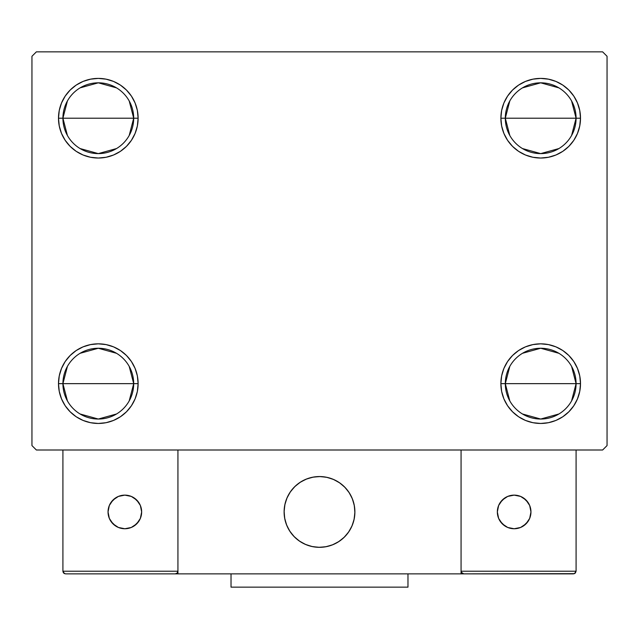 <?xml version="1.0" encoding="UTF-8"?>
<svg xmlns="http://www.w3.org/2000/svg" width="639" height="639" viewBox="0 0 639 639"><rect width="100%" height="100%" fill="white"/><g stroke="black" fill="none" stroke-linecap="round" stroke-linejoin="round"><path stroke-width="0.96" d="M509.802 400.909L505.305 383.648A35.393 35.393 0 0 0 540.69 419.04A35.393 35.393 0 0 0 576.082 383.648L580.508 383.648A39.818 39.818 0 0 1 540.69 423.457A39.818 39.818 0 0 1 500.88 383.648L576.082 383.648A35.393 35.393 0 0 1 540.69 419.04A35.393 35.393 0 0 1 505.305 383.648L509.802 366.379M571.586 366.379L576.082 383.648L571.586 400.909M558.917 413.984L540.69 419.04L522.47 413.984M509.802 135.484L505.305 118.215A35.393 35.393 0 0 0 540.69 153.608A35.393 35.393 0 0 0 576.082 118.215L580.508 118.215A39.818 39.818 0 0 1 540.69 158.033A39.818 39.818 0 0 1 500.88 118.215L576.082 118.215A35.393 35.393 0 0 1 540.69 153.608A35.393 35.393 0 0 1 505.305 118.215L509.802 100.946M571.586 100.946L576.082 118.215L571.586 135.484M558.917 148.552L540.69 153.608L522.47 148.552M67.415 135.484L62.918 118.215A35.393 35.393 0 0 0 98.31 153.608A35.393 35.393 0 0 0 133.695 118.215L138.12 118.215A39.818 39.818 0 0 1 98.31 158.033A39.818 39.818 0 0 1 58.492 118.215L133.695 118.215A35.393 35.393 0 0 1 98.31 153.608A35.393 35.393 0 0 1 62.918 118.215L67.415 100.946M129.198 100.946L133.695 118.215L129.198 135.484M116.53 148.552L98.31 153.608L80.083 148.552M67.415 400.909L62.918 383.648A35.393 35.393 0 0 0 98.31 419.04A35.393 35.393 0 0 0 133.695 383.648L138.12 383.648A39.818 39.818 0 0 1 98.31 423.457A39.818 39.818 0 0 1 58.492 383.648L133.695 383.648A35.393 35.393 0 0 1 98.31 419.04A35.393 35.393 0 0 1 62.918 383.648L67.415 366.379M129.198 366.379L133.695 383.648L129.198 400.909M116.53 413.984L98.31 419.04L80.083 413.984M602.625 51.855L36.375 51.855L31.95 56.28L31.95 445.583L36.375 450L602.625 450L607.05 445.583L607.05 56.28L602.625 51.855L36.375 51.855L31.95 56.28L31.95 445.583L36.375 450L602.625 450L607.05 445.583L607.05 56.28L602.625 51.855M525.458 420.43L518.572 416.748L512.542 411.796L507.59 405.765L503.907 398.88L501.639 391.411L500.88 383.648L501.639 375.876L503.907 368.407L507.59 361.522L512.542 355.492L518.572 350.539L525.458 346.865L532.926 344.597L540.69 343.83L548.462 344.597L555.93 346.865L562.815 350.539L568.846 355.492L573.798 361.522L577.472 368.407L579.741 375.876L580.508 383.648L579.741 391.411L577.472 398.88L573.798 405.765L568.846 411.796L562.815 416.748L555.93 420.43L548.462 422.699L540.69 423.457L532.926 422.699L525.458 420.43L518.572 416.748L512.542 411.796L507.59 405.765L503.907 398.88L501.639 391.411L500.88 383.648L501.639 375.876L503.907 368.407L507.59 361.522L512.542 355.492M501.639 125.979L500.88 118.215L501.639 110.451L503.907 102.975L507.59 96.098L512.542 90.059L518.572 85.107L525.458 81.433L532.926 79.164L540.69 78.397L548.462 79.164L555.93 81.433L562.815 85.107L568.846 90.059L573.798 96.098L577.472 102.975L579.741 110.451L580.508 118.215L579.741 125.979L577.472 133.455L573.798 140.332L568.846 146.371L562.815 151.323L555.93 154.997L548.462 157.266L540.69 158.033L532.926 157.266L525.458 154.997L518.572 151.323L512.542 146.371L507.59 140.332L503.907 133.455L501.639 125.979L500.88 118.215L501.639 110.451L503.907 102.975M59.259 125.979L58.492 118.215L59.259 110.451L61.528 102.975L65.202 96.098L70.154 90.059L76.185 85.107L83.07 81.433L90.538 79.164L98.31 78.397L106.074 79.164L113.542 81.433L120.428 85.107L126.458 90.059L131.41 96.098L135.093 102.975L137.361 110.451L138.12 118.215L137.361 125.979L135.093 133.455L131.41 140.332L126.458 146.371L120.428 151.323L113.542 154.997L106.074 157.266L98.31 158.033L90.538 157.266L83.07 154.997L76.185 151.323L70.154 146.371L65.202 140.332L61.528 133.455L59.259 125.979L58.492 118.215L59.259 110.451L61.528 102.975M70.154 411.796L65.202 405.765L61.528 398.88L59.259 391.411L58.492 383.648L59.259 375.876L61.528 368.407L65.202 361.522L70.154 355.492L76.185 350.539L83.07 346.865L90.538 344.597L98.31 343.83L106.074 344.597L113.542 346.865L120.428 350.539L126.458 355.492L131.41 361.522L135.093 368.407L137.361 375.876L138.12 383.648L137.361 391.411L135.093 398.88L131.41 405.765L126.458 411.796L120.428 416.748L113.542 420.43L106.074 422.699L98.31 423.457L90.538 422.699L83.07 420.43L76.185 416.748L70.154 411.796L65.202 405.765L61.528 398.88L59.259 391.411L58.492 383.648L59.259 375.876L61.528 368.407L65.202 361.522M113.542 81.433L120.428 85.107L126.458 90.059L131.41 96.098L135.093 102.975L137.361 110.451L138.12 118.215L137.361 125.979L135.093 133.455L131.41 140.332L126.458 146.371M98.31 158.033L90.538 157.266M76.185 151.323L70.154 146.371M70.154 90.059L76.185 85.107L83.07 81.433L90.538 79.164L98.31 78.397M568.846 90.059L573.798 96.098L577.472 102.975L579.741 110.451L580.508 118.215L579.741 125.979L577.472 133.455L573.798 140.332M562.815 151.323L555.93 154.997L548.462 157.266L540.69 158.033M532.926 157.266L525.458 154.997L518.572 151.323L512.542 146.371M507.59 96.098L512.542 90.059L518.572 85.107L525.458 81.433M540.69 78.397L548.462 79.164L555.93 81.433M579.741 375.876L580.508 383.648L579.741 391.411L577.472 398.88M568.846 411.796L562.815 416.748L555.93 420.43L548.462 422.699L540.69 423.457M540.69 343.83L548.462 344.597M562.815 350.539L568.846 355.492M137.361 375.876L138.12 383.648L137.361 391.411L135.093 398.88M131.41 405.765L126.458 411.796L120.428 416.748L113.542 420.43M98.31 423.457L90.538 422.699L83.07 420.43M76.185 350.539L83.07 346.865L90.538 344.597L98.31 343.83M106.074 344.597L113.542 346.865L120.428 350.539L126.458 355.492M98.31 383.648L62.918 383.648A35.393 35.393 0 0 1 98.31 348.255A35.393 35.393 0 0 1 133.695 383.648L98.31 383.648M80.083 353.303L98.31 348.255L116.53 353.303M62.918 383.648L58.492 383.648A39.818 39.818 0 0 1 98.31 343.83A39.818 39.818 0 0 1 138.12 383.648L133.695 383.648A35.393 35.393 0 0 0 98.31 348.255A35.393 35.393 0 0 0 62.918 383.648M98.31 118.215L62.918 118.215A35.393 35.393 0 0 1 98.31 82.822A35.393 35.393 0 0 1 133.695 118.215L98.31 118.215M80.083 87.878L98.31 82.822L116.53 87.878M62.918 118.215L58.492 118.215A39.818 39.818 0 0 1 98.31 78.397A39.818 39.818 0 0 1 138.12 118.215L133.695 118.215A35.393 35.393 0 0 0 98.31 82.822A35.393 35.393 0 0 0 62.918 118.215M540.69 118.215L505.305 118.215A35.393 35.393 0 0 1 540.69 82.822A35.393 35.393 0 0 1 576.082 118.215L540.69 118.215M522.47 87.878L540.69 82.822L558.917 87.878M505.305 118.215L500.88 118.215A39.818 39.818 0 0 1 540.69 78.397A39.818 39.818 0 0 1 580.508 118.215L576.082 118.215A35.393 35.393 0 0 0 540.69 82.822A35.393 35.393 0 0 0 505.305 118.215M540.69 383.648L505.305 383.648A35.393 35.393 0 0 1 540.69 348.255A35.393 35.393 0 0 1 576.082 383.648L540.69 383.648M522.47 353.303L540.69 348.255L558.917 353.303M505.305 383.648L500.88 383.648A39.818 39.818 0 0 1 540.69 343.83A39.818 39.818 0 0 1 580.508 383.648L576.082 383.648A35.393 35.393 0 0 0 540.69 348.255A35.393 35.393 0 0 0 505.305 383.648M284.107 511.935A35.393 35.393 0 0 1 319.5 476.55A35.393 35.393 0 0 1 354.893 511.935L354.214 505.034L352.193 498.396L348.926 492.278L344.525 486.91L339.165 482.509L333.047 479.242L326.401 477.229L319.5 476.55L312.599 477.229L305.953 479.242L299.835 482.509L294.475 486.91L290.074 492.278L286.807 498.396L284.786 505.034L284.107 511.935L284.786 518.844L286.807 525.482L290.074 531.6L294.475 536.96L299.835 541.361L305.953 544.636L312.599 546.649L319.5 547.327L326.401 546.649L333.047 544.636L339.165 541.361L344.525 536.96L348.926 531.6L352.193 525.482L354.214 518.844L354.893 511.935A35.393 35.393 0 0 1 319.5 547.327A35.393 35.393 0 0 1 284.107 511.935M576.082 571.218L461.062 571.218L461.062 450L461.062 571.218L576.082 571.218L575.308 573.095L576.082 571.218L576.082 450L576.082 571.218L574.445 573.67L461.062 573.87L461.062 450L461.062 573.87L177.938 573.87L177.938 450L461.062 450L177.938 450L177.938 573.87L65.569 573.87L175.286 573.87L177.163 573.095L177.938 571.218L62.918 571.218L62.918 450L62.918 571.218L63.692 573.095L65.569 573.87L63.692 573.095L64.555 573.67L62.918 571.218L63.117 572.232M461.062 571.218L461.837 573.095L463.714 573.87L175.286 573.87L177.163 573.095L175.286 573.87L177.163 573.095L177.938 571.218L62.918 571.218M284.235 514.954L284.706 518.397M285.505 521.775L286.631 525.058M288.077 528.221L289.826 531.217M291.855 534.036L294.156 536.64M302.415 542.934L305.538 544.46M315.578 547.112L319.045 547.327M322.519 547.2L325.962 546.736M329.341 545.938L332.623 544.803M335.779 543.358L338.782 541.616M341.601 539.58L344.205 537.279L341.601 539.58M346.57 534.739L348.67 531.975M350.491 529.02L352.017 525.897M354.677 515.857L354.885 512.39M354.765 508.924L354.294 505.481M353.495 502.102L352.369 498.811M350.923 495.656L349.174 492.653M347.145 489.841L344.844 487.237M336.585 480.943L333.462 479.418M323.422 476.766L319.955 476.55M316.481 476.678L313.038 477.141M309.659 477.94L306.377 479.066M303.221 480.512L300.218 482.261M297.399 484.29L294.795 486.591M292.43 489.139L290.33 491.902M288.508 494.858L286.983 497.973M284.323 508.013L284.115 511.48M313.493 477.061A35.393 35.393 0 0 1 354.373 505.928A35.393 35.393 0 0 1 325.507 546.816A35.393 35.393 0 0 1 284.627 517.949A35.393 35.393 0 0 1 313.493 477.061L306.8 478.907L300.602 482.014L295.13 486.279L290.585 491.527L287.159 497.557L284.978 504.147L284.123 511.024L284.627 517.949L286.464 524.635L289.579 530.833L293.844 536.313L299.092 540.85L305.123 544.276L311.704 546.457L318.589 547.319L325.507 546.816L332.2 544.971L338.398 541.856L343.87 537.599L348.415 532.351L351.841 526.32L354.022 519.731L354.877 512.845L354.373 505.928L352.536 499.235L349.421 493.036L345.156 487.565L339.908 483.028L333.877 479.601L327.296 477.413L320.411 476.558L313.493 477.061M461.062 450L576.082 450L461.062 450M461.262 572.232L463.714 573.87L461.262 572.232L463.714 573.87L573.431 573.87L575.308 573.095M177.738 572.232L177.163 573.095M334.165 479.729L333.75 479.546M327.599 477.485L327.16 477.389M320.722 476.566L320.267 476.558M313.805 477.006L313.35 477.085M307.095 478.795L306.672 478.954M287.294 497.27L287.103 497.685M285.05 503.836L284.946 504.275M284.131 510.713L284.115 511.168M284.571 517.638L284.651 518.085M286.352 524.339L286.52 524.763M304.835 544.148L305.25 544.332M311.401 546.385L311.84 546.489M318.278 547.303L318.733 547.319M325.195 546.864L325.65 546.792M331.905 545.083L332.328 544.923M351.706 526.608L351.897 526.193M353.95 520.042L354.054 519.595M354.869 513.165L354.885 512.71M354.429 506.24L354.349 505.792M352.648 499.53L352.48 499.107M325.507 546.816A35.393 35.393 0 0 1 312.615 546.649M312.575 546.649A35.393 35.393 0 0 1 305.977 544.644M305.937 544.628A35.393 35.393 0 0 1 305.107 544.268M530.961 511.935A16.814 16.814 0 0 1 514.147 528.749A16.814 16.814 0 0 1 497.342 511.935A16.814 16.814 0 0 1 514.147 495.129A16.814 16.814 0 0 1 530.961 511.935L529.683 505.505L526.033 500.049L520.585 496.407L514.147 495.129L507.717 496.407L502.262 500.049L498.62 505.505L497.342 511.935L498.62 518.373L502.262 523.82L507.717 527.471L514.147 528.749L520.585 527.471L526.033 523.82L529.683 518.373L530.961 511.935M500.169 521.28L504.81 525.913M523.485 525.913L528.126 521.28M528.126 502.597L523.485 497.957M504.81 497.957L500.169 502.597M124.853 495.129A16.814 16.814 0 0 1 141.658 511.935A16.814 16.814 0 0 1 124.853 528.749A16.814 16.814 0 0 1 108.039 511.935A16.814 16.814 0 0 1 124.853 495.129L118.415 496.407L112.967 500.049L109.317 505.505L108.039 511.935L109.317 518.373L112.967 523.82L118.415 527.471L124.853 528.749L131.283 527.471L136.738 523.82L140.38 518.373L141.658 511.935L140.38 505.505L136.738 500.049L131.283 496.407L124.853 495.129M134.19 525.913L138.831 521.28M138.831 502.597L134.19 497.957M115.515 497.957L110.874 502.597M110.874 521.28L115.515 525.913M407.978 573.87L407.978 587.145L231.022 587.145L231.022 573.87L231.022 587.145L407.978 587.145L407.978 573.87"/></g></svg>
